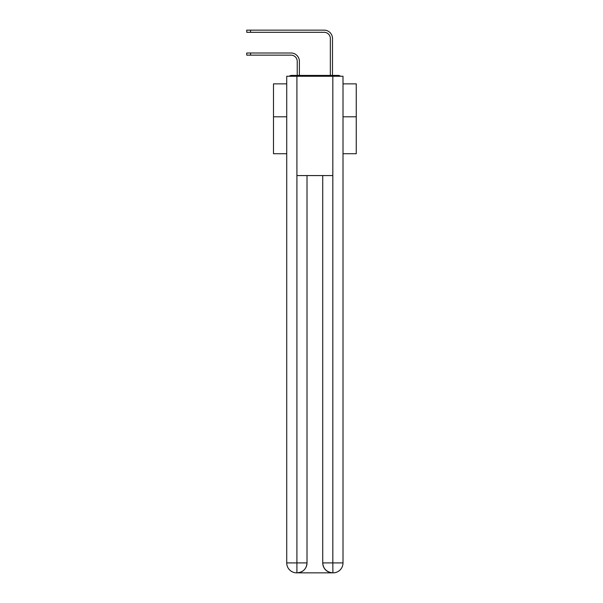 <?xml version="1.0" encoding="UTF-8"?>
<svg xmlns="http://www.w3.org/2000/svg" width="603" height="603" viewBox="0 0 603 603"><rect width="100%" height="100%" fill="white"/><g stroke="black" fill="none" stroke-linecap="round" stroke-linejoin="round"><path stroke-width="0.9" d="M343.009 153.72L356.252 153.72L356.252 83.862L343.009 83.862M286.726 116.809L273.483 116.809L273.483 83.862L286.726 83.862M273.483 116.809L273.483 153.72L286.726 153.72M340.476 76.249A3.309 3.309 0 0 0 338.291 75.42L291.445 75.42A3.309 3.309 0 0 0 289.252 76.249M356.252 116.809L343.009 116.809M291.445 75.42L297.234 75.42L297.234 61.355A6.211 6.211 0 0 0 291.03 55.144A6.211 6.211 0 0 1 297.234 61.355A6.211 6.211 0 0 0 291.03 55.144A6.211 6.211 0 0 1 297.234 61.355A6.211 6.211 0 0 0 291.03 55.144A6.211 6.211 0 0 1 297.234 61.355A6.211 6.211 0 0 0 291.03 55.144A6.211 6.211 0 0 1 297.234 61.355A6.211 6.211 0 0 0 291.03 55.144A6.211 6.211 0 0 1 297.234 61.355A6.211 6.211 0 0 0 291.03 55.144A6.211 6.211 0 0 1 297.234 61.355A6.211 6.211 0 0 0 291.03 55.144A6.211 6.211 0 0 1 297.234 61.355A6.211 6.211 0 0 0 291.03 55.144A6.211 6.211 0 0 1 297.234 61.355A6.211 6.211 0 0 0 291.03 55.144A6.211 6.211 0 0 1 297.234 61.355A6.211 6.211 0 0 0 291.03 55.144A6.211 6.211 0 0 1 297.234 61.355A6.211 6.211 0 0 0 291.03 55.144A6.211 6.211 0 0 1 297.234 61.355A6.211 6.211 0 0 0 291.03 55.144A6.211 6.211 0 0 1 297.234 61.355A6.211 6.211 0 0 0 291.03 55.144A6.211 6.211 0 0 1 297.234 61.355A6.211 6.211 0 0 0 291.03 55.144A6.211 6.211 0 0 1 297.234 61.355A6.211 6.211 0 0 0 291.03 55.144A6.211 6.211 0 0 1 297.234 61.355A6.211 6.211 0 0 0 291.03 55.144A6.211 6.211 0 0 1 297.234 61.355M299.389 75.42L299.389 61.355L299.389 75.42L299.389 61.355L299.389 75.42L299.389 61.355L299.389 75.42L299.389 61.355L299.389 75.42L299.389 61.355L299.389 75.42L299.389 61.355L299.389 75.42L299.389 61.355L299.389 75.42L299.389 61.355L299.389 75.42L299.389 61.355L299.389 75.42L299.389 61.355L299.389 75.42L299.389 61.355L299.389 75.42L299.389 61.355L299.389 75.42L299.389 61.355L299.389 75.42L299.389 61.355L299.389 75.42L299.389 61.355L299.389 75.42L299.389 61.355L299.389 75.42L301.952 75.42M327.776 75.42L330.346 75.42L330.346 38.509A6.211 6.211 0 0 0 324.135 32.298A6.211 6.211 0 0 1 330.346 38.509A6.211 6.211 0 0 0 324.135 32.298A6.211 6.211 0 0 1 330.346 38.509A6.211 6.211 0 0 0 324.135 32.298A6.211 6.211 0 0 1 330.346 38.509A6.211 6.211 0 0 0 324.135 32.298A6.211 6.211 0 0 1 330.346 38.509A6.211 6.211 0 0 0 324.135 32.298A6.211 6.211 0 0 1 330.346 38.509A6.211 6.211 0 0 0 324.135 32.298A6.211 6.211 0 0 1 330.346 38.509A6.211 6.211 0 0 0 324.135 32.298A6.211 6.211 0 0 1 330.346 38.509A6.211 6.211 0 0 0 324.135 32.298A6.211 6.211 0 0 1 330.346 38.509A6.211 6.211 0 0 0 324.135 32.298A6.211 6.211 0 0 1 330.346 38.509A6.211 6.211 0 0 0 324.135 32.298A6.211 6.211 0 0 1 330.346 38.509A6.211 6.211 0 0 0 324.135 32.298A6.211 6.211 0 0 1 330.346 38.509A6.211 6.211 0 0 0 324.135 32.298A6.211 6.211 0 0 1 330.346 38.509A6.211 6.211 0 0 0 324.135 32.298A6.211 6.211 0 0 1 330.346 38.509A6.211 6.211 0 0 0 324.135 32.298A6.211 6.211 0 0 1 330.346 38.509A6.211 6.211 0 0 0 324.135 32.298A6.211 6.211 0 0 1 330.346 38.509A6.211 6.211 0 0 0 324.135 32.298A6.211 6.211 0 0 1 330.346 38.509M332.494 75.42L332.494 38.509L332.494 75.42L332.494 38.509L332.494 75.42L332.494 38.509L332.494 75.42L332.494 38.509L332.494 75.42L332.494 38.509L332.494 75.42L332.494 38.509L332.494 75.42L332.494 38.509L332.494 75.42L332.494 38.509L332.494 75.42L332.494 38.509L332.494 75.42L332.494 38.509L332.494 75.42L332.494 38.509L332.494 75.42L332.494 38.509L332.494 75.42L332.494 38.509L332.494 75.42L332.494 38.509L332.494 75.42L332.494 38.509L332.494 75.42L332.494 38.509L332.494 75.42L338.291 75.42M296.91 76.249L286.726 76.249L286.726 562.916A9.934 9.934 0 0 0 296.661 572.85L332.66 572.85A9.934 9.934 0 0 1 322.733 562.916L322.733 175.571L322.733 562.916C323.238 568.772 326.547 572.081 332.66 572.85L333.075 572.85A9.934 9.934 0 0 0 343.009 562.916L343.009 76.249L296.91 76.249L296.91 175.571L332.826 175.571L332.826 76.249M307.002 175.571L307.002 562.916A9.934 9.934 0 0 1 297.075 572.85C303.211 572.209 306.528 568.9 307.002 562.916L307.002 175.571M322.733 562.916L332.826 562.916L332.901 572.85M286.726 562.916A9.934 9.934 0 0 0 296.661 572.85A9.934 9.934 0 0 1 286.726 562.916L296.91 562.916L296.91 572.85M246.748 52.996L250.554 52.996L250.554 55.144L246.748 55.144L246.748 52.996M250.554 55.144L291.03 55.144M299.389 61.355A8.359 8.359 0 0 0 291.03 52.996L250.554 52.996M246.748 30.15L250.554 30.15L250.554 32.298L246.748 32.298L246.748 30.15M332.494 38.509A8.359 8.359 0 0 0 324.135 30.15L250.554 30.15M250.554 32.298L324.135 32.298M307.002 562.916L296.91 562.916L296.91 175.571M332.826 175.571L332.826 562.916L343.009 562.916"/></g></svg>
